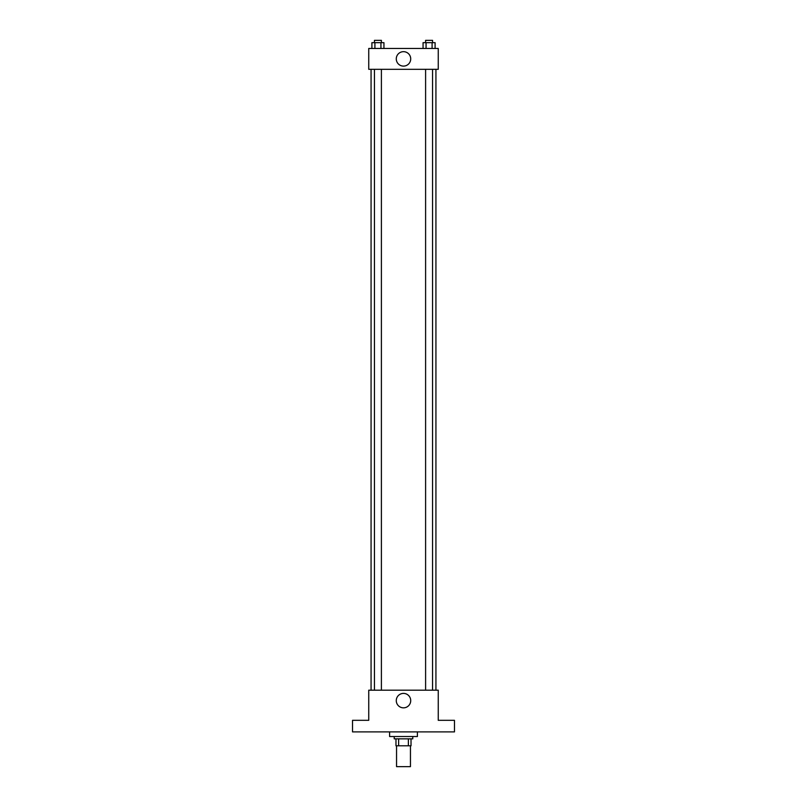<?xml version="1.0" encoding="UTF-8"?>
<svg xmlns="http://www.w3.org/2000/svg" width="807" height="807" viewBox="0 0 807 807"><rect width="100%" height="100%" fill="white"/><g stroke="black" fill="none" stroke-linecap="round" stroke-linejoin="round"><path stroke-width="1.21" d="M396.55 745.799L396.55 766.65L410.45 766.65L410.45 745.799M408.372 738.849L408.372 745.799L395.975 745.799L395.975 738.849M408.372 745.799L411.025 745.799L411.025 738.849L411.025 745.799M412.77 736.529L412.77 738.849L394.23 738.849L394.23 736.529M398.628 738.849L398.628 745.799M389.599 731.899L389.599 736.529L417.401 736.529L417.401 731.899M454.472 731.899L352.528 731.899L352.528 720.318L368.749 720.318L368.749 690.197L438.251 690.197L438.251 720.318L454.472 720.318L454.472 731.899M410.713 700.627A7.213 7.213 0 0 1 399.889 706.871A7.213 7.213 0 0 1 399.889 694.373A7.213 7.213 0 0 1 410.713 700.627M435.931 69.311L435.931 690.197M425.602 690.197L425.602 69.311M381.398 69.311L381.398 690.197M438.251 69.311L368.749 69.311L368.749 48.46L438.251 48.46L438.251 69.311M410.713 58.881A7.213 7.213 0 0 1 399.889 65.135A7.213 7.213 0 0 1 399.889 52.637A7.213 7.213 0 0 1 410.713 58.881M435.094 48.46L435.094 42.67L423.06 42.67L423.06 48.46M432.088 42.67L432.088 48.46M426.066 42.67L426.066 48.46M425.602 42.67L425.602 40.35L432.552 40.35L432.552 42.67M383.94 48.46L383.94 42.67L371.906 42.67L371.906 48.46M380.934 42.67L380.934 48.46M374.912 42.67L374.912 48.46M374.448 42.67L374.448 40.35L381.398 40.35L381.398 42.67M371.069 69.311L371.069 690.197M432.552 690.197L432.552 69.311M374.448 69.311L374.448 690.197"/></g></svg>
